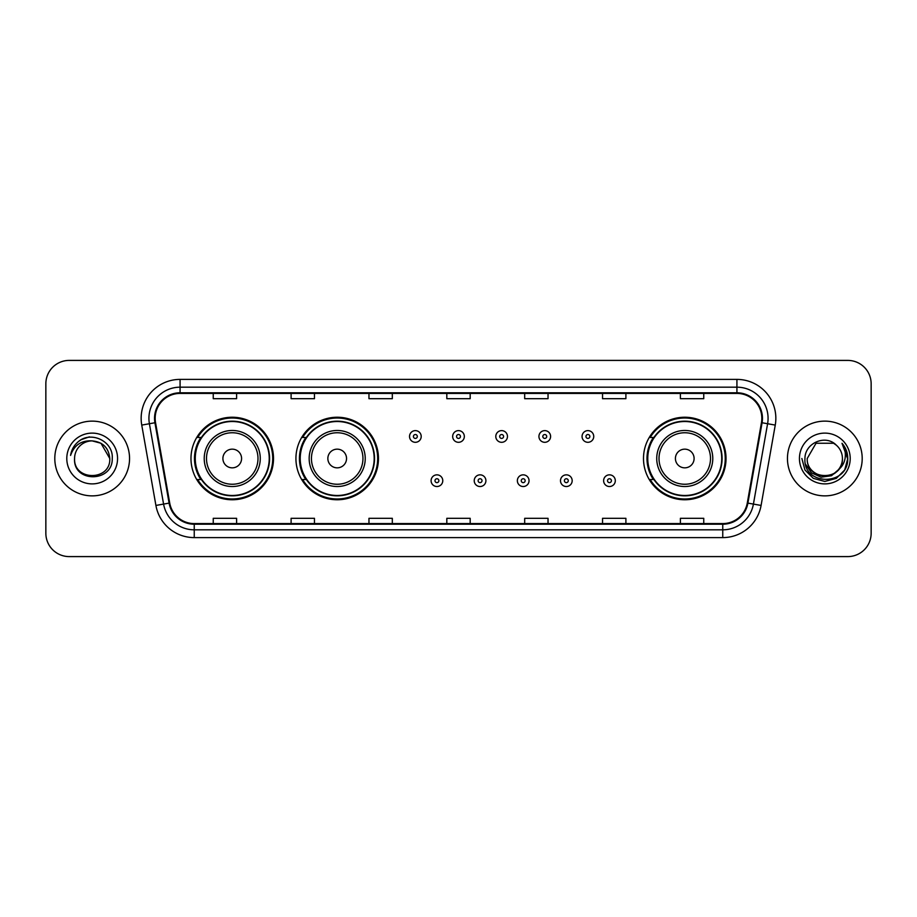 <?xml version="1.0" encoding="UTF-8"?>
<svg xmlns="http://www.w3.org/2000/svg" width="917" height="917" viewBox="0 0 917 917"><rect width="100%" height="100%" fill="white"/><g stroke="black" fill="none" stroke-linecap="round" stroke-linejoin="round"><path stroke-width="1.38" d="M643.493 458.5A41.265 41.265 0 0 0 684.758 499.765A41.265 41.265 0 0 0 726.023 458.5A41.265 41.265 0 0 0 684.758 417.235A41.265 41.265 0 0 0 643.493 458.5M295.927 458.5A41.265 41.265 0 0 0 337.192 499.765A41.265 41.265 0 0 0 378.457 458.5A41.265 41.265 0 0 0 337.192 417.235A41.265 41.265 0 0 0 295.927 458.5M190.977 458.5A41.265 41.265 0 0 0 232.242 499.765A41.265 41.265 0 0 0 273.507 458.5A41.265 41.265 0 0 0 232.242 417.235A41.265 41.265 0 0 0 190.977 458.5M200.869 479.522A37.757 37.757 0 0 1 200.869 437.478M305.831 479.522A37.757 37.757 0 0 1 305.831 437.478M653.385 479.522A37.757 37.757 0 0 1 653.385 437.478M45.85 383.753L45.85 533.247A23.361 23.361 0 0 0 69.211 556.596L847.789 556.596A23.361 23.361 0 0 0 871.15 533.247L871.15 383.753A23.361 23.361 0 0 0 847.789 360.404L69.211 360.404A23.361 23.361 0 0 0 45.85 383.753L45.85 533.247M54.802 458.5A37.368 37.368 0 0 0 92.181 495.868A37.368 37.368 0 0 0 129.549 458.5A37.368 37.368 0 0 0 92.181 421.132A37.368 37.368 0 0 0 54.802 458.5A37.368 37.368 0 0 0 92.181 495.868A37.368 37.368 0 0 0 129.549 458.5A37.368 37.368 0 0 0 92.181 421.132A37.368 37.368 0 0 0 54.802 458.5M787.451 458.5A37.368 37.368 0 0 0 824.819 495.868A37.368 37.368 0 0 0 862.198 458.5A37.368 37.368 0 0 0 824.819 421.132A37.368 37.368 0 0 0 787.451 458.5A37.368 37.368 0 0 0 824.819 495.868A37.368 37.368 0 0 0 862.198 458.5A37.368 37.368 0 0 0 824.819 421.132A37.368 37.368 0 0 0 787.451 458.5M155.168 418.324A24.919 24.919 0 0 1 180.076 393.416L736.924 393.416A24.919 24.919 0 0 1 761.454 422.657L747.286 502.997A24.919 24.919 0 0 1 722.756 523.584L194.244 523.584A24.919 24.919 0 0 1 169.714 502.997L155.546 422.657A24.919 24.919 0 0 1 155.168 418.324M154.537 418.324A25.538 25.538 0 0 0 154.927 422.76L169.095 503.112A25.538 25.538 0 0 0 194.244 524.215L722.756 524.215A25.538 25.538 0 0 0 747.905 503.112L762.073 422.76A25.538 25.538 0 0 0 736.924 392.785L180.076 392.785A25.538 25.538 0 0 0 154.537 418.324M141.745 425.087A38.927 38.927 0 0 1 180.076 379.397L736.924 379.397A38.927 38.927 0 0 1 775.255 425.087L761.087 505.439A38.927 38.927 0 0 1 722.756 537.603L194.244 537.603A38.927 38.927 0 0 1 155.913 505.439L141.745 425.087L149.402 423.734A31.144 31.144 0 0 1 180.076 387.18L736.924 387.18A31.144 31.144 0 0 1 767.598 423.734L753.419 504.086A31.144 31.144 0 0 1 722.756 529.82L194.244 529.82A31.144 31.144 0 0 1 163.581 504.086L149.402 423.734A31.144 31.144 0 0 1 148.932 418.324M847.789 360.404L69.211 360.404M69.211 556.596L847.789 556.596M871.15 533.247L871.15 383.753M747.905 503.112L753.419 504.086L767.598 423.734L775.255 425.087M446.82 393.416L446.82 398.689L470.18 398.689L470.18 393.416M368.966 393.416L368.966 398.689L392.316 398.689L392.316 393.416M291.102 393.416L291.102 398.689L314.462 398.689L314.462 393.416M213.248 393.416L213.248 398.689L236.609 398.689L236.609 393.416M524.684 393.416L524.684 398.689L548.034 398.689L548.034 393.416M602.538 393.416L602.538 398.689L625.898 398.689L625.898 393.416M680.391 393.416L680.391 398.689L703.752 398.689L703.752 393.416M470.18 523.584L470.18 518.311L446.82 518.311L446.82 523.584M392.316 523.584L392.316 518.311L368.966 518.311L368.966 523.584M314.462 523.584L314.462 518.311L291.102 518.311L291.102 523.584M236.609 523.584L236.609 518.311L213.248 518.311L213.248 523.584M548.034 523.584L548.034 518.311L524.684 518.311L524.684 523.584M625.898 523.584L625.898 518.311L602.538 518.311L602.538 523.584M703.752 523.584L703.752 518.311L680.391 518.311L680.391 523.584M109.776 458.5C110.854 481.207 73.498 481.207 74.575 458.5C72.936 483.099 113.032 482.537 112.241 458.5C113.605 441.673 91.746 430.761 78.793 441.272C74.22 444.928 71.48 449.651 70.575 455.417C74.208 445.089 81.407 440.252 92.181 440.894L100.973 443.255L109.776 458.5C110.854 481.207 73.498 481.207 74.575 458.5C73.498 481.207 110.854 481.207 109.776 458.5C110.854 481.207 73.498 481.207 74.575 458.5C73.498 481.207 110.854 481.207 109.776 458.5L100.973 443.255L92.181 440.894L100.973 443.255L109.776 458.5C108.733 447.805 102.864 441.937 92.181 440.894A17.606 17.606 0 0 0 74.575 458.5M66.792 458.5A25.389 25.389 0 0 0 92.181 483.889A25.389 25.389 0 0 0 117.559 458.5A25.389 25.389 0 0 0 92.181 433.111A25.389 25.389 0 0 0 66.792 458.5M78.793 441.272L81.269 439.61L89.396 436.859M241.584 458.5A9.342 9.342 0 0 0 232.242 449.158A9.342 9.342 0 0 0 222.9 458.5A9.342 9.342 0 0 0 232.242 467.842A9.342 9.342 0 0 0 241.584 458.5M260.268 458.5A28.026 28.026 0 0 0 232.242 430.474A28.026 28.026 0 0 0 204.216 458.5A28.026 28.026 0 0 0 232.242 486.526A28.026 28.026 0 0 0 260.268 458.5A28.026 28.026 0 0 1 232.242 486.526A28.026 28.026 0 0 1 204.216 458.5M269.231 458.5A36.978 36.978 0 0 0 232.242 421.522A36.978 36.978 0 0 0 195.264 458.5A36.978 36.978 0 0 0 232.242 495.478A36.978 36.978 0 0 0 269.231 458.5M272.727 458.5A40.486 40.486 0 0 1 197.648 479.522L201.396 479.522A37.333 37.333 0 0 0 269.575 458.592A37.333 37.333 0 0 0 201.396 437.478L197.648 437.478A40.486 40.486 0 0 1 272.727 458.5M346.534 458.5A9.342 9.342 0 0 0 337.192 449.158A9.342 9.342 0 0 0 327.85 458.5A9.342 9.342 0 0 0 337.192 467.842A9.342 9.342 0 0 0 346.534 458.5M365.23 458.5A28.026 28.026 0 0 0 337.192 430.474A28.026 28.026 0 0 0 309.167 458.5A28.026 28.026 0 0 0 337.192 486.526A28.026 28.026 0 0 0 365.23 458.5A28.026 28.026 0 0 1 337.192 486.526A28.026 28.026 0 0 1 309.167 458.5M374.182 458.5A36.978 36.978 0 0 0 337.192 421.522A36.978 36.978 0 0 0 300.214 458.5A36.978 36.978 0 0 0 337.192 495.478A36.978 36.978 0 0 0 374.182 458.5M377.678 458.5A40.486 40.486 0 0 1 302.599 479.522L306.347 479.522A37.333 37.333 0 0 0 374.526 458.592A37.333 37.333 0 0 0 306.347 437.478L302.599 437.478A40.486 40.486 0 0 1 377.678 458.5M694.1 458.5A9.342 9.342 0 0 0 684.758 449.158A9.342 9.342 0 0 0 675.416 458.5A9.342 9.342 0 0 0 684.758 467.842A9.342 9.342 0 0 0 694.1 458.5M712.784 458.5A28.026 28.026 0 0 0 684.758 430.474A28.026 28.026 0 0 0 656.732 458.5A28.026 28.026 0 0 0 684.758 486.526A28.026 28.026 0 0 0 712.784 458.5A28.026 28.026 0 0 1 684.758 486.526A28.026 28.026 0 0 1 656.732 458.5M721.736 458.5A36.978 36.978 0 0 0 684.758 421.522A36.978 36.978 0 0 0 647.769 458.5A36.978 36.978 0 0 0 684.758 495.478A36.978 36.978 0 0 0 721.736 458.5M725.244 458.5A40.486 40.486 0 0 1 650.153 479.522L653.913 479.522A37.333 37.333 0 0 0 722.092 458.592A37.333 37.333 0 0 0 653.913 437.478L650.153 437.478A40.486 40.486 0 0 1 725.244 458.5M842.425 458.5C843.502 481.207 806.146 481.207 807.224 458.5L816.027 443.255L833.622 443.255L836.35 445.203C825.552 433.879 804.759 443.209 804.954 458.5C802.971 485.666 847.021 486.377 847.744 459.818L847.778 458.5C847.709 452.723 845.795 447.656 842.012 443.289C844.889 448 845.898 453.078 845.05 458.5C844.225 463.119 841.978 466.891 838.31 469.813A17.606 17.606 0 0 0 842.425 458.5C843.502 481.207 806.146 481.207 807.224 458.5L816.027 443.255L833.622 443.255L836.35 445.203A17.606 17.606 0 0 1 842.425 458.5C843.502 481.207 806.146 481.207 807.224 458.5C806.307 474.353 828.968 482.434 838.31 469.813M839.433 468.862L831.49 475.74L821.07 477.195L811.488 472.863L805.504 464.208M799.441 458.5A25.389 25.389 0 0 0 824.819 483.889A25.389 25.389 0 0 0 850.208 458.5A25.389 25.389 0 0 0 824.819 433.111A25.389 25.389 0 0 0 799.441 458.5M842.012 443.289L847.767 459.165L846.7 451.542L847.778 458.5M801.871 458.5L804.943 469.974L813.345 478.376L824.819 481.448L836.304 478.376L844.706 469.974L847.778 458.5L842.184 443.484L847.767 459.165L842.356 443.679M842.184 443.484L847.767 459.176M421.201 436.469A5.834 5.834 0 0 1 415.367 442.303A5.834 5.834 0 0 1 409.532 436.469A5.834 5.834 0 0 1 415.367 430.623A5.834 5.834 0 0 1 421.201 436.469A5.834 5.834 0 0 0 415.367 430.623A5.834 5.834 0 0 0 409.532 436.469M464.334 436.469A5.834 5.834 0 0 1 458.5 442.303A5.834 5.834 0 0 1 452.666 436.469A5.834 5.834 0 0 1 458.5 430.623A5.834 5.834 0 0 1 464.334 436.469A5.834 5.834 0 0 0 458.5 430.623A5.834 5.834 0 0 0 452.666 436.469M507.468 436.469A5.834 5.834 0 0 1 501.633 442.303A5.834 5.834 0 0 1 495.799 436.469A5.834 5.834 0 0 1 501.633 430.623A5.834 5.834 0 0 1 507.468 436.469A5.834 5.834 0 0 0 501.633 430.623A5.834 5.834 0 0 0 495.799 436.469M550.601 436.469A5.834 5.834 0 0 1 544.767 442.303A5.834 5.834 0 0 1 538.932 436.469A5.834 5.834 0 0 1 544.767 430.623A5.834 5.834 0 0 1 550.601 436.469A5.834 5.834 0 0 0 544.767 430.623A5.834 5.834 0 0 0 538.932 436.469M593.735 436.469A5.834 5.834 0 0 1 587.9 442.303A5.834 5.834 0 0 1 582.066 436.469A5.834 5.834 0 0 1 587.9 430.623A5.834 5.834 0 0 1 593.735 436.469A5.834 5.834 0 0 0 587.9 430.623A5.834 5.834 0 0 0 582.066 436.469M431.093 480.691A5.834 5.834 0 0 1 436.928 474.846A5.834 5.834 0 0 1 442.773 480.691A5.834 5.834 0 0 1 436.928 486.526A5.834 5.834 0 0 1 431.093 480.691A5.834 5.834 0 0 0 436.928 486.526A5.834 5.834 0 0 0 442.773 480.691M474.227 480.691A5.834 5.834 0 0 1 480.072 474.846A5.834 5.834 0 0 1 485.907 480.691A5.834 5.834 0 0 1 480.072 486.526A5.834 5.834 0 0 1 474.227 480.691A5.834 5.834 0 0 0 480.072 486.526A5.834 5.834 0 0 0 485.907 480.691M517.36 480.691A5.834 5.834 0 0 1 523.206 474.846A5.834 5.834 0 0 1 529.04 480.691A5.834 5.834 0 0 1 523.206 486.526A5.834 5.834 0 0 1 517.36 480.691A5.834 5.834 0 0 0 523.206 486.526A5.834 5.834 0 0 0 529.04 480.691M560.493 480.691A5.834 5.834 0 0 1 566.339 474.846A5.834 5.834 0 0 1 572.174 480.691A5.834 5.834 0 0 1 566.339 486.526A5.834 5.834 0 0 1 560.493 480.691A5.834 5.834 0 0 0 566.339 486.526A5.834 5.834 0 0 0 572.174 480.691M603.627 480.691A5.834 5.834 0 0 1 609.473 474.846A5.834 5.834 0 0 1 615.307 480.691A5.834 5.834 0 0 1 609.473 486.526A5.834 5.834 0 0 1 603.627 480.691A5.834 5.834 0 0 0 609.473 486.526A5.834 5.834 0 0 0 615.307 480.691M736.924 379.397L736.924 392.785M149.402 423.734L154.927 422.76M194.244 537.603L194.244 524.215M722.756 524.215L722.756 537.603M155.913 505.439L169.095 503.112M762.073 422.76L767.598 423.734M180.076 379.397L180.076 392.785M753.419 504.086L761.087 505.439M257.986 458.5A25.745 25.745 0 0 0 232.242 432.755A25.745 25.745 0 0 0 206.497 458.5A25.745 25.745 0 0 0 232.242 484.245A25.745 25.745 0 0 0 257.986 458.5M362.949 458.5A25.745 25.745 0 0 0 337.192 432.755A25.745 25.745 0 0 0 311.448 458.5A25.745 25.745 0 0 0 337.192 484.245A25.745 25.745 0 0 0 362.949 458.5M710.503 458.5A25.745 25.745 0 0 0 684.758 432.755A25.745 25.745 0 0 0 659.014 458.5A25.745 25.745 0 0 0 684.758 484.245A25.745 25.745 0 0 0 710.503 458.5M413.418 436.469A1.949 1.949 0 0 0 415.367 438.418A1.949 1.949 0 0 0 417.315 436.469A1.949 1.949 0 0 0 415.367 434.52A1.949 1.949 0 0 0 413.418 436.469M456.551 436.469A1.949 1.949 0 0 0 458.5 438.418A1.949 1.949 0 0 0 460.449 436.469A1.949 1.949 0 0 0 458.5 434.52A1.949 1.949 0 0 0 456.551 436.469M499.685 436.469A1.949 1.949 0 0 0 501.633 438.418A1.949 1.949 0 0 0 503.582 436.469A1.949 1.949 0 0 0 501.633 434.52A1.949 1.949 0 0 0 499.685 436.469M542.818 436.469A1.949 1.949 0 0 0 544.767 438.418A1.949 1.949 0 0 0 546.715 436.469A1.949 1.949 0 0 0 544.767 434.52A1.949 1.949 0 0 0 542.818 436.469M585.952 436.469A1.949 1.949 0 0 0 587.9 438.418A1.949 1.949 0 0 0 589.849 436.469A1.949 1.949 0 0 0 587.9 434.52A1.949 1.949 0 0 0 585.952 436.469M438.876 480.691A1.949 1.949 0 0 0 436.928 478.743A1.949 1.949 0 0 0 434.99 480.691A1.949 1.949 0 0 0 436.928 482.64A1.949 1.949 0 0 0 438.876 480.691M482.01 480.691A1.949 1.949 0 0 0 480.072 478.743A1.949 1.949 0 0 0 478.124 480.691A1.949 1.949 0 0 0 480.072 482.64A1.949 1.949 0 0 0 482.01 480.691M525.143 480.691A1.949 1.949 0 0 0 523.206 478.743A1.949 1.949 0 0 0 521.257 480.691A1.949 1.949 0 0 0 523.206 482.64A1.949 1.949 0 0 0 525.143 480.691M568.276 480.691A1.949 1.949 0 0 0 566.339 478.743A1.949 1.949 0 0 0 564.391 480.691A1.949 1.949 0 0 0 566.339 482.64A1.949 1.949 0 0 0 568.276 480.691M611.41 480.691A1.949 1.949 0 0 0 609.473 478.743A1.949 1.949 0 0 0 607.524 480.691A1.949 1.949 0 0 0 609.473 482.64A1.949 1.949 0 0 0 611.41 480.691"/></g></svg>

